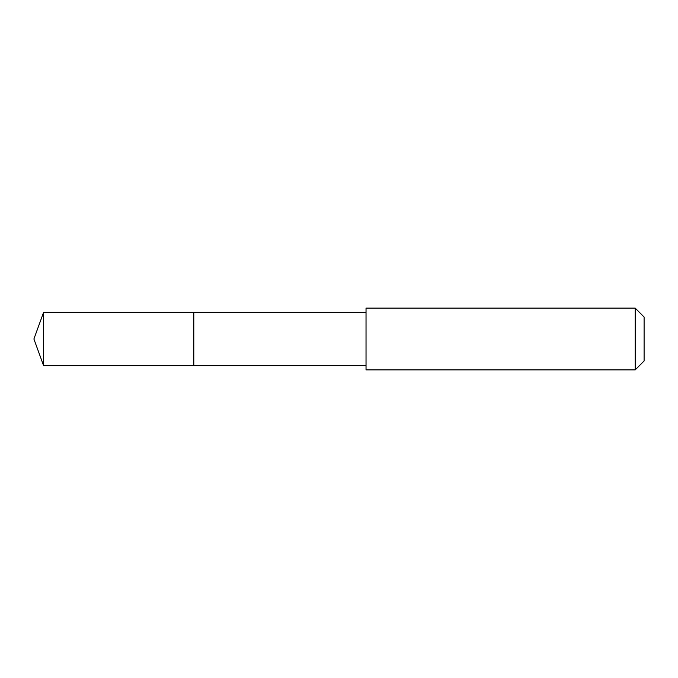 <?xml version="1.0" encoding="UTF-8"?>
<svg xmlns="http://www.w3.org/2000/svg" width="678" height="678" viewBox="0 0 678 678"><rect width="100%" height="100%" fill="white"/><g stroke="black" fill="none" stroke-linecap="round" stroke-linejoin="round"><path stroke-width="1.02" d="M193.789 365.645L193.789 312.355L43.595 312.355L43.595 365.645L193.789 365.645L193.789 312.355L366.027 312.363L366.027 365.637L43.595 365.645L33.9 339L43.595 365.645M366.035 353.187L366.035 369.9L635.184 369.9L635.184 308.1L366.035 308.1L366.035 353.187M635.184 308.1L644.1 317.024L644.1 360.976L635.184 369.9M33.9 339L43.595 312.355M366.027 365.637L366.035 369.9M366.027 312.363L366.035 308.1"/></g></svg>
